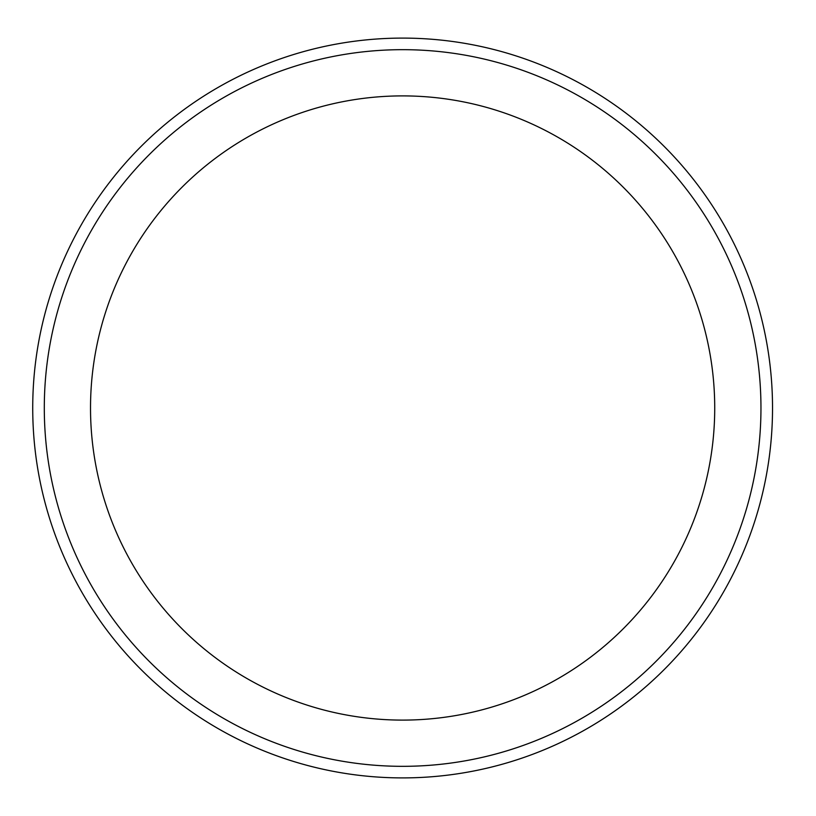 <?xml version="1.0" encoding="UTF-8"?>
<svg xmlns="http://www.w3.org/2000/svg" width="816" height="816" viewBox="0 0 816 816"><rect width="100%" height="100%" fill="white"/><g stroke="black" fill="none" stroke-linecap="round" stroke-linejoin="round"><path stroke-width="1.22" d="M760.961 408A358.336 358.336 0 0 1 223.462 718.325A358.336 358.336 0 0 1 223.462 97.675A358.336 358.336 0 0 1 760.961 408M772.528 408A369.893 369.893 0 0 1 217.678 728.341A369.893 369.893 0 0 1 217.678 87.659A369.893 369.893 0 0 1 772.528 408M714.724 408A312.1 312.1 0 0 1 246.575 678.29A312.1 312.1 0 0 1 246.575 137.71A312.1 312.1 0 0 1 714.724 408"/></g></svg>
